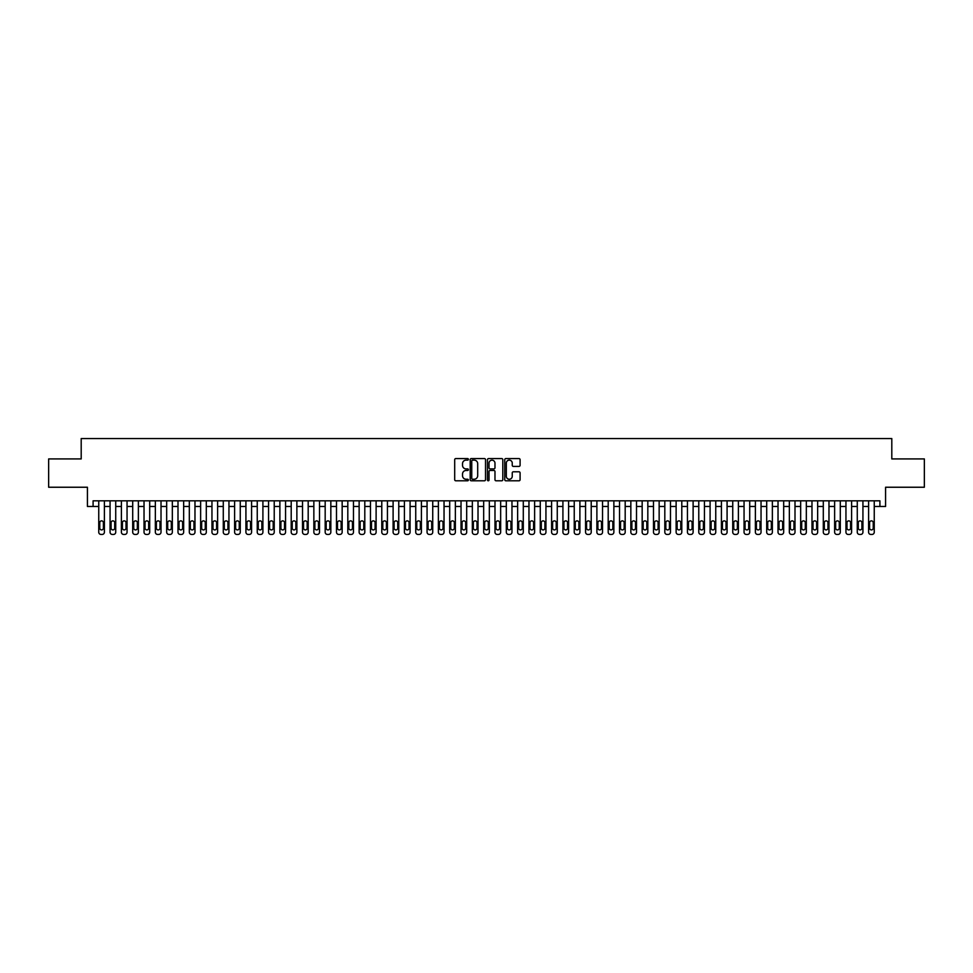 <?xml version="1.0" encoding="UTF-8"?>
<svg xmlns="http://www.w3.org/2000/svg" width="973" height="973" viewBox="0 0 973 973"><rect width="100%" height="100%" fill="white"/><g stroke="black" fill="none" stroke-linecap="round" stroke-linejoin="round"><path stroke-width="1.46" d="M468.39 459.353A0.778 0.778 0 0 0 467.612 458.575L455.802 458.575A1.107 1.107 0 0 0 454.695 459.682L454.695 479.689A1.107 1.107 0 0 0 455.802 480.796L467.612 480.796A0.778 0.778 0 0 0 468.39 480.017A0.778 0.778 0 0 0 467.612 479.239L466.079 479.239A3.551 3.551 0 0 1 462.528 475.688L462.528 474.021A3.551 3.551 0 0 1 466.079 470.47L467.612 470.47A0.778 0.778 0 0 0 468.39 469.691A0.778 0.778 0 0 0 467.612 468.913L466.079 468.913A3.551 3.551 0 0 1 462.528 465.349L462.528 463.683A3.551 3.551 0 0 1 466.079 460.132L467.612 460.132A0.778 0.778 0 0 0 468.39 459.353M518.974 466.408A1.107 1.107 0 0 0 520.093 465.301L520.093 459.682A1.107 1.107 0 0 0 518.974 458.575L505.863 458.575A1.107 1.107 0 0 0 504.756 459.682L504.756 479.689A1.107 1.107 0 0 0 505.863 480.796L518.974 480.796A1.107 1.107 0 0 0 520.093 479.689L520.093 472.914A1.107 1.107 0 0 0 518.974 471.796L513.367 471.796A1.107 1.107 0 0 0 512.248 472.914L512.248 476.271A2.968 2.968 0 0 1 509.28 479.239A2.968 2.968 0 0 1 506.313 476.271L506.313 463.099A2.968 2.968 0 0 1 509.28 460.132A2.968 2.968 0 0 1 512.248 463.099L512.248 465.301A1.107 1.107 0 0 0 513.367 466.408L518.974 466.408M93.092 506.483L93.092 500.827L879.908 500.827L879.908 506.483L885.576 506.483L885.576 487.242L924.35 487.242L924.35 458.928L891.803 458.928L891.803 438.555L81.197 438.555L81.197 458.928L48.65 458.928L48.65 487.242L87.424 487.242L87.424 506.483L98.747 506.483M485.527 459.682A1.107 1.107 0 0 0 484.42 458.575L471.309 458.575A1.107 1.107 0 0 0 470.19 459.682L470.19 479.689A1.107 1.107 0 0 0 471.309 480.796L484.42 480.796A1.107 1.107 0 0 0 485.527 479.689L485.527 459.682M488.58 458.575L501.691 458.575A1.107 1.107 0 0 1 502.81 459.682L502.81 479.689A1.107 1.107 0 0 1 501.691 480.796L496.084 480.796A1.107 1.107 0 0 1 494.977 479.689L494.977 471.577A1.107 1.107 0 0 0 493.858 470.47L490.137 470.47A1.107 1.107 0 0 0 489.03 471.577L489.03 480.017A0.778 0.778 0 0 1 488.251 480.796A0.778 0.778 0 0 1 487.473 480.017L487.473 459.682A1.107 1.107 0 0 1 488.58 458.575M104.403 500.827L104.403 532.182L104.403 506.483L110.071 506.483M115.726 500.827L115.726 532.182L115.726 506.483L121.394 506.483M127.049 500.827L127.049 532.182L127.049 506.483L132.705 506.483M138.373 500.827L138.373 532.182L138.373 506.483L144.028 506.483M149.696 500.827L149.696 532.182L149.696 506.483L155.352 506.483M161.019 500.827L161.019 532.182L161.019 506.483L166.675 506.483M172.33 500.827L172.33 532.182L172.33 506.483L177.998 506.483M183.654 500.827L183.654 532.182L183.654 506.483L189.321 506.483M194.977 500.827L194.977 532.182L194.977 506.483L200.633 506.483M206.3 500.827L206.3 532.182L206.3 506.483L211.956 506.483M217.624 500.827L217.624 532.182L217.624 506.483L223.279 506.483M228.947 500.827L228.947 532.182L228.947 506.483L234.602 506.483M240.258 500.827L240.258 532.182L240.258 506.483L245.926 506.483M251.581 500.827L251.581 532.182L251.581 506.483L257.249 506.483M262.905 500.827L262.905 532.182L262.905 506.483L268.56 506.483M274.228 500.827L274.228 532.182L274.228 506.483L279.883 506.483M285.551 500.827L285.551 532.182L285.551 506.483L291.207 506.483M296.874 500.827L296.874 532.182L296.874 506.483L302.53 506.483M308.186 500.827L308.186 532.182L308.186 506.483L313.853 506.483M319.509 500.827L319.509 532.182L319.509 506.483L325.177 506.483M330.832 500.827L330.832 532.182L330.832 506.483L336.488 506.483M342.155 500.827L342.155 532.182L342.155 506.483L347.811 506.483M353.479 500.827L353.479 532.182L353.479 506.483L359.134 506.483M364.802 500.827L364.802 532.182L364.802 506.483L370.458 506.483M376.113 500.827L376.113 532.182L376.113 506.483L381.781 506.483M387.436 500.827L387.436 532.182L387.436 506.483L393.104 506.483M398.76 500.827L398.76 532.182L398.76 506.483L404.415 506.483M410.083 500.827L410.083 532.182L410.083 506.483L415.739 506.483M421.406 500.827L421.406 532.182L421.406 506.483L427.062 506.483M432.73 500.827L432.73 532.182L432.73 506.483L438.385 506.483M444.041 500.827L444.041 532.182L444.041 506.483L449.708 506.483M455.364 500.827L455.364 532.182L455.364 506.483L461.032 506.483M466.687 500.827L466.687 532.182L466.687 506.483L472.343 506.483M478.011 500.827L478.011 532.182L478.011 506.483L483.666 506.483M489.334 500.827L489.334 532.182L489.334 506.483L494.989 506.483M500.657 500.827L500.657 532.182L500.657 506.483L506.313 506.483M511.968 500.827L511.968 532.182L511.968 506.483L517.636 506.483M523.292 500.827L523.292 532.182L523.292 506.483L528.959 506.483M534.615 500.827L534.615 532.182L534.615 506.483L540.27 506.483M545.938 500.827L545.938 532.182L545.938 506.483L551.594 506.483M557.261 500.827L557.261 532.182L557.261 506.483L562.917 506.483M568.585 500.827L568.585 532.182L568.585 506.483L574.24 506.483M579.896 500.827L579.896 532.182L579.896 506.483L585.564 506.483M591.219 500.827L591.219 532.182L591.219 506.483L596.887 506.483M602.542 500.827L602.542 532.182L602.542 506.483L608.198 506.483M613.866 500.827L613.866 532.182L613.866 506.483L619.521 506.483M625.189 500.827L625.189 532.182L625.189 506.483L630.845 506.483M636.512 500.827L636.512 532.182L636.512 506.483L642.168 506.483M647.823 500.827L647.823 532.182L647.823 506.483L653.491 506.483M659.147 500.827L659.147 532.182L659.147 506.483L664.814 506.483M670.47 500.827L670.47 532.182L670.47 506.483L676.126 506.483M681.793 500.827L681.793 532.182L681.793 506.483L687.449 506.483M693.117 500.827L693.117 532.182L693.117 506.483L698.772 506.483M704.44 500.827L704.44 532.182L704.44 506.483L710.095 506.483M715.751 500.827L715.751 532.182L715.751 506.483L721.419 506.483M727.074 500.827L727.074 532.182L727.074 506.483L732.742 506.483M738.398 500.827L738.398 532.182L738.398 506.483L744.053 506.483M749.721 500.827L749.721 532.182L749.721 506.483L755.376 506.483M761.044 500.827L761.044 532.182L761.044 506.483L766.7 506.483M772.367 500.827L772.367 532.182L772.367 506.483L778.023 506.483M783.679 500.827L783.679 532.182L783.679 506.483L789.346 506.483M795.002 500.827L795.002 532.182L795.002 506.483L800.67 506.483M806.325 500.827L806.325 532.182L806.325 506.483L811.981 506.483M817.648 500.827L817.648 532.182L817.648 506.483L823.304 506.483M828.972 500.827L828.972 532.182L828.972 506.483L834.627 506.483M840.295 500.827L840.295 532.182L840.295 506.483L845.951 506.483M851.606 500.827L851.606 532.182L851.606 506.483L857.274 506.483M862.929 500.827L862.929 532.182L862.929 506.483L868.597 506.483M874.253 500.827L874.253 532.182L874.253 506.483L879.908 506.483M472.525 460.132A0.778 0.778 0 0 0 471.747 460.91L471.747 478.473A0.778 0.778 0 0 0 472.525 479.239L474.143 479.239A3.551 3.551 0 0 0 477.694 475.688L477.694 463.683A3.551 3.551 0 0 0 474.143 460.132L472.525 460.132M494.977 463.16A2.968 2.968 0 0 0 491.997 460.193A2.968 2.968 0 0 0 489.03 463.16L489.03 467.794A1.107 1.107 0 0 0 490.137 468.913L493.858 468.913A1.107 1.107 0 0 0 494.977 467.794L494.977 463.16M99.769 528.108A1.812 1.812 90 0 0 101.581 529.92A1.812 1.812 90 0 0 103.393 528.108A1.812 1.812 -90 0 1 101.581 529.92A1.812 1.812 -90 0 1 99.769 528.108L99.769 522.671A1.812 1.812 -90 0 1 101.581 520.859A1.812 1.812 -90 0 1 103.393 522.671A1.812 1.812 90 0 0 101.581 520.859A1.812 1.812 90 0 0 99.769 522.671M98.747 500.827L98.747 532.182A2.262 2.262 90 0 0 101.01 534.445L102.141 534.445A2.262 2.262 90 0 0 104.403 532.182M103.393 522.671L103.393 528.108M101.01 534.445L102.141 534.445M111.092 528.108A1.812 1.812 90 0 0 112.892 529.92A1.812 1.812 90 0 0 114.705 528.108A1.812 1.812 -90 0 1 112.892 529.92A1.812 1.812 -90 0 1 111.092 528.108L111.092 522.671A1.812 1.812 -90 0 1 112.892 520.859A1.812 1.812 -90 0 1 114.705 522.671A1.812 1.812 90 0 0 112.892 520.859A1.812 1.812 90 0 0 111.092 522.671M110.071 500.827L110.071 532.182A2.262 2.262 90 0 0 112.333 534.445L113.464 534.445A2.262 2.262 90 0 0 115.726 532.182M122.403 528.108A1.812 1.812 90 0 0 124.216 529.92A1.812 1.812 90 0 0 126.028 528.108A1.812 1.812 -90 0 1 124.216 529.92A1.812 1.812 -90 0 1 122.403 528.108L122.403 522.671A1.812 1.812 -90 0 1 124.216 520.859A1.812 1.812 -90 0 1 126.028 522.671A1.812 1.812 90 0 0 124.216 520.859A1.812 1.812 90 0 0 122.403 522.671M121.394 500.827L121.394 532.182A2.262 2.262 90 0 0 123.656 534.445L124.787 534.445A2.262 2.262 90 0 0 127.049 532.182M133.727 528.108A1.812 1.812 90 0 0 135.539 529.92A1.812 1.812 90 0 0 137.351 528.108A1.812 1.812 -90 0 1 135.539 529.92A1.812 1.812 -90 0 1 133.727 528.108L133.727 522.671A1.812 1.812 -90 0 1 135.539 520.859A1.812 1.812 -90 0 1 137.351 522.671A1.812 1.812 90 0 0 135.539 520.859A1.812 1.812 90 0 0 133.727 522.671M132.705 500.827L132.705 532.182A2.262 2.262 90 0 0 134.979 534.445L136.111 534.445A2.262 2.262 90 0 0 138.373 532.182M145.05 528.108A1.812 1.812 90 0 0 146.862 529.92A1.812 1.812 90 0 0 148.674 528.108A1.812 1.812 -90 0 1 146.862 529.92A1.812 1.812 -90 0 1 145.05 528.108L145.05 522.671A1.812 1.812 -90 0 1 146.862 520.859A1.812 1.812 -90 0 1 148.674 522.671A1.812 1.812 90 0 0 146.862 520.859A1.812 1.812 90 0 0 145.05 522.671M144.028 500.827L144.028 532.182A2.262 2.262 90 0 0 146.291 534.445L147.434 534.445A2.262 2.262 90 0 0 149.696 532.182M114.705 522.671L114.705 528.108M112.333 534.445L113.464 534.445M126.028 522.671L126.028 528.108M123.656 534.445L124.787 534.445M137.351 522.671L137.351 528.108M134.979 534.445L136.111 534.445M148.674 522.671L148.674 528.108M146.291 534.445L147.434 534.445M156.373 528.108A1.812 1.812 90 0 0 158.185 529.92A1.812 1.812 90 0 0 159.998 528.108A1.812 1.812 -90 0 1 158.185 529.92A1.812 1.812 -90 0 1 156.373 528.108L156.373 522.671A1.812 1.812 -90 0 1 158.185 520.859A1.812 1.812 -90 0 1 159.998 522.671A1.812 1.812 90 0 0 158.185 520.859A1.812 1.812 90 0 0 156.373 522.671M155.352 500.827L155.352 532.182A2.262 2.262 90 0 0 157.614 534.445L158.745 534.445A2.262 2.262 90 0 0 161.019 532.182M159.998 522.671L159.998 528.108M157.614 534.445L158.745 534.445M167.697 528.108A1.812 1.812 90 0 0 169.509 529.92A1.812 1.812 90 0 0 171.321 528.108A1.812 1.812 -90 0 1 169.509 529.92A1.812 1.812 -90 0 1 167.697 528.108L167.697 522.671A1.812 1.812 -90 0 1 169.509 520.859A1.812 1.812 -90 0 1 171.321 522.671A1.812 1.812 90 0 0 169.509 520.859A1.812 1.812 90 0 0 167.697 522.671M166.675 500.827L166.675 532.182A2.262 2.262 90 0 0 168.937 534.445L170.068 534.445A2.262 2.262 90 0 0 172.33 532.182M179.02 528.108A1.812 1.812 90 0 0 180.82 529.92A1.812 1.812 90 0 0 182.632 528.108A1.812 1.812 -90 0 1 180.82 529.92A1.812 1.812 -90 0 1 179.02 528.108L179.02 522.671A1.812 1.812 -90 0 1 180.82 520.859A1.812 1.812 -90 0 1 182.632 522.671A1.812 1.812 90 0 0 180.82 520.859A1.812 1.812 90 0 0 179.02 522.671M177.998 500.827L177.998 532.182A2.262 2.262 90 0 0 180.26 534.445L181.392 534.445A2.262 2.262 90 0 0 183.654 532.182M190.331 528.108A1.812 1.812 90 0 0 192.143 529.92A1.812 1.812 90 0 0 193.955 528.108A1.812 1.812 -90 0 1 192.143 529.92A1.812 1.812 -90 0 1 190.331 528.108L190.331 522.671A1.812 1.812 -90 0 1 192.143 520.859A1.812 1.812 -90 0 1 193.955 522.671A1.812 1.812 90 0 0 192.143 520.859A1.812 1.812 90 0 0 190.331 522.671M189.321 500.827L189.321 532.182A2.262 2.262 90 0 0 191.584 534.445L192.715 534.445A2.262 2.262 90 0 0 194.977 532.182M201.654 528.108A1.812 1.812 90 0 0 203.466 529.92A1.812 1.812 90 0 0 205.279 528.108A1.812 1.812 -90 0 1 203.466 529.92A1.812 1.812 -90 0 1 201.654 528.108L201.654 522.671A1.812 1.812 -90 0 1 203.466 520.859A1.812 1.812 -90 0 1 205.279 522.671A1.812 1.812 90 0 0 203.466 520.859A1.812 1.812 90 0 0 201.654 522.671M200.633 500.827L200.633 532.182A2.262 2.262 90 0 0 202.907 534.445L204.038 534.445A2.262 2.262 90 0 0 206.3 532.182M212.978 528.108A1.812 1.812 90 0 0 214.79 529.92A1.812 1.812 90 0 0 216.602 528.108A1.812 1.812 -90 0 1 214.79 529.92A1.812 1.812 -90 0 1 212.978 528.108L212.978 522.671A1.812 1.812 -90 0 1 214.79 520.859A1.812 1.812 -90 0 1 216.602 522.671A1.812 1.812 90 0 0 214.79 520.859A1.812 1.812 90 0 0 212.978 522.671M211.956 500.827L211.956 532.182A2.262 2.262 90 0 0 214.218 534.445L215.361 534.445A2.262 2.262 90 0 0 217.624 532.182M171.321 522.671L171.321 528.108M168.937 534.445L170.068 534.445M182.632 522.671L182.632 528.108M180.26 534.445L181.392 534.445M193.955 522.671L193.955 528.108M191.584 534.445L192.715 534.445M205.279 522.671L205.279 528.108M202.907 534.445L204.038 534.445M216.602 522.671L216.602 528.108M214.218 534.445L215.361 534.445M224.301 528.108A1.812 1.812 90 0 0 226.113 529.92A1.812 1.812 90 0 0 227.925 528.108A1.812 1.812 -90 0 1 226.113 529.92A1.812 1.812 -90 0 1 224.301 528.108L224.301 522.671A1.812 1.812 -90 0 1 226.113 520.859A1.812 1.812 -90 0 1 227.925 522.671A1.812 1.812 90 0 0 226.113 520.859A1.812 1.812 90 0 0 224.301 522.671M223.279 500.827L223.279 532.182A2.262 2.262 90 0 0 225.541 534.445L226.673 534.445A2.262 2.262 90 0 0 228.947 532.182M227.925 522.671L227.925 528.108M225.541 534.445L226.673 534.445M235.624 528.108A1.812 1.812 90 0 0 237.436 529.92A1.812 1.812 90 0 0 239.249 528.108A1.812 1.812 -90 0 1 237.436 529.92A1.812 1.812 -90 0 1 235.624 528.108L235.624 522.671A1.812 1.812 -90 0 1 237.436 520.859A1.812 1.812 -90 0 1 239.249 522.671A1.812 1.812 90 0 0 237.436 520.859A1.812 1.812 90 0 0 235.624 522.671M234.602 500.827L234.602 532.182A2.262 2.262 90 0 0 236.865 534.445L237.996 534.445A2.262 2.262 90 0 0 240.258 532.182M239.249 522.671L239.249 528.108M236.865 534.445L237.996 534.445M246.947 528.108A1.812 1.812 90 0 0 248.747 529.92A1.812 1.812 90 0 0 250.56 528.108A1.812 1.812 -90 0 1 248.747 529.92A1.812 1.812 -90 0 1 246.947 528.108L246.947 522.671A1.812 1.812 -90 0 1 248.747 520.859A1.812 1.812 -90 0 1 250.56 522.671A1.812 1.812 90 0 0 248.747 520.859A1.812 1.812 90 0 0 246.947 522.671M245.926 500.827L245.926 532.182A2.262 2.262 90 0 0 248.188 534.445L249.319 534.445A2.262 2.262 90 0 0 251.581 532.182M250.56 522.671L250.56 528.108M248.188 534.445L249.319 534.445M258.259 528.108A1.812 1.812 90 0 0 260.071 529.92A1.812 1.812 90 0 0 261.883 528.108A1.812 1.812 -90 0 1 260.071 529.92A1.812 1.812 -90 0 1 258.259 528.108L258.259 522.671A1.812 1.812 -90 0 1 260.071 520.859A1.812 1.812 -90 0 1 261.883 522.671A1.812 1.812 90 0 0 260.071 520.859A1.812 1.812 90 0 0 258.259 522.671M257.249 500.827L257.249 532.182A2.262 2.262 90 0 0 259.511 534.445L260.642 534.445A2.262 2.262 90 0 0 262.905 532.182M261.883 522.671L261.883 528.108M259.511 534.445L260.642 534.445M269.582 528.108A1.812 1.812 90 0 0 271.394 529.92A1.812 1.812 90 0 0 273.206 528.108A1.812 1.812 -90 0 1 271.394 529.92A1.812 1.812 -90 0 1 269.582 528.108L269.582 522.671A1.812 1.812 -90 0 1 271.394 520.859A1.812 1.812 -90 0 1 273.206 522.671A1.812 1.812 90 0 0 271.394 520.859A1.812 1.812 90 0 0 269.582 522.671M268.56 500.827L268.56 532.182A2.262 2.262 90 0 0 270.835 534.445L271.966 534.445A2.262 2.262 90 0 0 274.228 532.182M273.206 522.671L273.206 528.108M270.835 534.445L271.966 534.445M280.905 528.108A1.812 1.812 90 0 0 282.717 529.92A1.812 1.812 90 0 0 284.53 528.108A1.812 1.812 -90 0 1 282.717 529.92A1.812 1.812 -90 0 1 280.905 528.108L280.905 522.671A1.812 1.812 -90 0 1 282.717 520.859A1.812 1.812 -90 0 1 284.53 522.671A1.812 1.812 90 0 0 282.717 520.859A1.812 1.812 90 0 0 280.905 522.671M279.883 500.827L279.883 532.182A2.262 2.262 90 0 0 282.146 534.445L283.289 534.445A2.262 2.262 90 0 0 285.551 532.182M284.53 522.671L284.53 528.108M282.146 534.445L283.289 534.445M292.228 528.108A1.812 1.812 90 0 0 294.041 529.92A1.812 1.812 90 0 0 295.853 528.108A1.812 1.812 -90 0 1 294.041 529.92A1.812 1.812 -90 0 1 292.228 528.108L292.228 522.671A1.812 1.812 -90 0 1 294.041 520.859A1.812 1.812 -90 0 1 295.853 522.671A1.812 1.812 90 0 0 294.041 520.859A1.812 1.812 90 0 0 292.228 522.671M291.207 500.827L291.207 532.182A2.262 2.262 90 0 0 293.469 534.445L294.6 534.445A2.262 2.262 90 0 0 296.874 532.182M303.552 528.108A1.812 1.812 90 0 0 305.364 529.92A1.812 1.812 90 0 0 307.176 528.108A1.812 1.812 -90 0 1 305.364 529.92A1.812 1.812 -90 0 1 303.552 528.108L303.552 522.671A1.812 1.812 -90 0 1 305.364 520.859A1.812 1.812 -90 0 1 307.176 522.671A1.812 1.812 90 0 0 305.364 520.859A1.812 1.812 90 0 0 303.552 522.671M302.53 500.827L302.53 532.182A2.262 2.262 90 0 0 304.792 534.445L305.923 534.445A2.262 2.262 90 0 0 308.186 532.182M314.875 528.108A1.812 1.812 90 0 0 316.675 529.92A1.812 1.812 90 0 0 318.487 528.108A1.812 1.812 -90 0 1 316.675 529.92A1.812 1.812 -90 0 1 314.875 528.108L314.875 522.671A1.812 1.812 -90 0 1 316.675 520.859A1.812 1.812 -90 0 1 318.487 522.671A1.812 1.812 90 0 0 316.675 520.859A1.812 1.812 90 0 0 314.875 522.671M313.853 500.827L313.853 532.182A2.262 2.262 90 0 0 316.116 534.445L317.247 534.445A2.262 2.262 90 0 0 319.509 532.182M326.186 528.108A1.812 1.812 90 0 0 327.998 529.92A1.812 1.812 90 0 0 329.811 528.108A1.812 1.812 -90 0 1 327.998 529.92A1.812 1.812 -90 0 1 326.186 528.108L326.186 522.671A1.812 1.812 -90 0 1 327.998 520.859A1.812 1.812 -90 0 1 329.811 522.671A1.812 1.812 90 0 0 327.998 520.859A1.812 1.812 90 0 0 326.186 522.671M325.177 500.827L325.177 532.182A2.262 2.262 90 0 0 327.439 534.445L328.57 534.445A2.262 2.262 90 0 0 330.832 532.182M337.509 528.108A1.812 1.812 90 0 0 339.322 529.92A1.812 1.812 90 0 0 341.134 528.108A1.812 1.812 -90 0 1 339.322 529.92A1.812 1.812 -90 0 1 337.509 528.108L337.509 522.671A1.812 1.812 -90 0 1 339.322 520.859A1.812 1.812 -90 0 1 341.134 522.671A1.812 1.812 90 0 0 339.322 520.859A1.812 1.812 90 0 0 337.509 522.671M336.488 500.827L336.488 532.182A2.262 2.262 90 0 0 338.762 534.445L339.893 534.445A2.262 2.262 90 0 0 342.155 532.182M348.833 528.108A1.812 1.812 90 0 0 350.645 529.92A1.812 1.812 90 0 0 352.457 528.108A1.812 1.812 -90 0 1 350.645 529.92A1.812 1.812 -90 0 1 348.833 528.108L348.833 522.671A1.812 1.812 -90 0 1 350.645 520.859A1.812 1.812 -90 0 1 352.457 522.671A1.812 1.812 90 0 0 350.645 520.859A1.812 1.812 90 0 0 348.833 522.671M347.811 500.827L347.811 532.182A2.262 2.262 90 0 0 350.073 534.445L351.217 534.445A2.262 2.262 90 0 0 353.479 532.182M360.156 528.108A1.812 1.812 90 0 0 361.968 529.92A1.812 1.812 90 0 0 363.78 528.108A1.812 1.812 -90 0 1 361.968 529.92A1.812 1.812 -90 0 1 360.156 528.108L360.156 522.671A1.812 1.812 -90 0 1 361.968 520.859A1.812 1.812 -90 0 1 363.78 522.671A1.812 1.812 90 0 0 361.968 520.859A1.812 1.812 90 0 0 360.156 522.671M359.134 500.827L359.134 532.182A2.262 2.262 90 0 0 361.397 534.445L362.528 534.445A2.262 2.262 90 0 0 364.802 532.182M371.479 528.108A1.812 1.812 90 0 0 373.291 529.92A1.812 1.812 90 0 0 375.104 528.108A1.812 1.812 -90 0 1 373.291 529.92A1.812 1.812 -90 0 1 371.479 528.108L371.479 522.671A1.812 1.812 -90 0 1 373.291 520.859A1.812 1.812 -90 0 1 375.104 522.671A1.812 1.812 90 0 0 373.291 520.859A1.812 1.812 90 0 0 371.479 522.671M370.458 500.827L370.458 532.182A2.262 2.262 90 0 0 372.72 534.445L373.851 534.445A2.262 2.262 90 0 0 376.113 532.182M382.803 528.108A1.812 1.812 90 0 0 384.603 529.92A1.812 1.812 90 0 0 386.415 528.108A1.812 1.812 -90 0 1 384.603 529.92A1.812 1.812 -90 0 1 382.803 528.108L382.803 522.671A1.812 1.812 -90 0 1 384.603 520.859A1.812 1.812 -90 0 1 386.415 522.671A1.812 1.812 90 0 0 384.603 520.859A1.812 1.812 90 0 0 382.803 522.671M381.781 500.827L381.781 532.182A2.262 2.262 90 0 0 384.043 534.445L385.174 534.445A2.262 2.262 90 0 0 387.436 532.182M394.114 528.108A1.812 1.812 90 0 0 395.926 529.92A1.812 1.812 90 0 0 397.738 528.108A1.812 1.812 -90 0 1 395.926 529.92A1.812 1.812 -90 0 1 394.114 528.108L394.114 522.671A1.812 1.812 -90 0 1 395.926 520.859A1.812 1.812 -90 0 1 397.738 522.671A1.812 1.812 90 0 0 395.926 520.859A1.812 1.812 90 0 0 394.114 522.671M393.104 500.827L393.104 532.182A2.262 2.262 90 0 0 395.366 534.445L396.498 534.445A2.262 2.262 90 0 0 398.76 532.182M405.437 528.108A1.812 1.812 90 0 0 407.249 529.92A1.812 1.812 90 0 0 409.061 528.108A1.812 1.812 -90 0 1 407.249 529.92A1.812 1.812 -90 0 1 405.437 528.108L405.437 522.671A1.812 1.812 -90 0 1 407.249 520.859A1.812 1.812 -90 0 1 409.061 522.671A1.812 1.812 90 0 0 407.249 520.859A1.812 1.812 90 0 0 405.437 522.671M404.415 500.827L404.415 532.182A2.262 2.262 90 0 0 406.69 534.445L407.821 534.445A2.262 2.262 90 0 0 410.083 532.182M416.76 528.108A1.812 1.812 90 0 0 418.572 529.92A1.812 1.812 90 0 0 420.385 528.108A1.812 1.812 -90 0 1 418.572 529.92A1.812 1.812 -90 0 1 416.76 528.108L416.76 522.671A1.812 1.812 -90 0 1 418.572 520.859A1.812 1.812 -90 0 1 420.385 522.671A1.812 1.812 90 0 0 418.572 520.859A1.812 1.812 90 0 0 416.76 522.671M415.739 500.827L415.739 532.182A2.262 2.262 90 0 0 418.001 534.445L419.144 534.445A2.262 2.262 90 0 0 421.406 532.182M428.084 528.108A1.812 1.812 90 0 0 429.896 529.92A1.812 1.812 90 0 0 431.708 528.108A1.812 1.812 -90 0 1 429.896 529.92A1.812 1.812 -90 0 1 428.084 528.108L428.084 522.671A1.812 1.812 -90 0 1 429.896 520.859A1.812 1.812 -90 0 1 431.708 522.671A1.812 1.812 90 0 0 429.896 520.859A1.812 1.812 90 0 0 428.084 522.671M427.062 500.827L427.062 532.182A2.262 2.262 90 0 0 429.324 534.445L430.455 534.445A2.262 2.262 90 0 0 432.73 532.182M439.407 528.108A1.812 1.812 90 0 0 441.219 529.92A1.812 1.812 90 0 0 443.031 528.108A1.812 1.812 -90 0 1 441.219 529.92A1.812 1.812 -90 0 1 439.407 528.108L439.407 522.671A1.812 1.812 -90 0 1 441.219 520.859A1.812 1.812 -90 0 1 443.031 522.671A1.812 1.812 90 0 0 441.219 520.859A1.812 1.812 90 0 0 439.407 522.671M438.385 500.827L438.385 532.182A2.262 2.262 90 0 0 440.647 534.445L441.778 534.445A2.262 2.262 90 0 0 444.041 532.182M450.73 528.108A1.812 1.812 90 0 0 452.53 529.92A1.812 1.812 90 0 0 454.342 528.108A1.812 1.812 -90 0 1 452.53 529.92A1.812 1.812 -90 0 1 450.73 528.108L450.73 522.671A1.812 1.812 -90 0 1 452.53 520.859A1.812 1.812 -90 0 1 454.342 522.671A1.812 1.812 90 0 0 452.53 520.859A1.812 1.812 90 0 0 450.73 522.671M449.708 500.827L449.708 532.182A2.262 2.262 90 0 0 451.971 534.445L453.102 534.445A2.262 2.262 90 0 0 455.364 532.182M462.041 528.108A1.812 1.812 90 0 0 463.853 529.92A1.812 1.812 90 0 0 465.666 528.108A1.812 1.812 -90 0 1 463.853 529.92A1.812 1.812 -90 0 1 462.041 528.108L462.041 522.671A1.812 1.812 -90 0 1 463.853 520.859A1.812 1.812 -90 0 1 465.666 522.671A1.812 1.812 90 0 0 463.853 520.859A1.812 1.812 90 0 0 462.041 522.671M461.032 500.827L461.032 532.182A2.262 2.262 90 0 0 463.294 534.445L464.425 534.445A2.262 2.262 90 0 0 466.687 532.182M473.365 528.108A1.812 1.812 90 0 0 475.177 529.92A1.812 1.812 90 0 0 476.989 528.108A1.812 1.812 -90 0 1 475.177 529.92A1.812 1.812 -90 0 1 473.365 528.108L473.365 522.671A1.812 1.812 -90 0 1 475.177 520.859A1.812 1.812 -90 0 1 476.989 522.671A1.812 1.812 90 0 0 475.177 520.859A1.812 1.812 90 0 0 473.365 522.671M472.343 500.827L472.343 532.182A2.262 2.262 90 0 0 474.617 534.445L475.748 534.445A2.262 2.262 90 0 0 478.011 532.182M484.688 528.108A1.812 1.812 90 0 0 486.5 529.92A1.812 1.812 90 0 0 488.312 528.108A1.812 1.812 -90 0 1 486.5 529.92A1.812 1.812 -90 0 1 484.688 528.108L484.688 522.671A1.812 1.812 -90 0 1 486.5 520.859A1.812 1.812 -90 0 1 488.312 522.671A1.812 1.812 90 0 0 486.5 520.859A1.812 1.812 90 0 0 484.688 522.671M483.666 500.827L483.666 532.182A2.262 2.262 90 0 0 485.928 534.445L487.072 534.445A2.262 2.262 90 0 0 489.334 532.182M295.853 522.671L295.853 528.108M293.469 534.445L294.6 534.445M307.176 522.671L307.176 528.108M304.792 534.445L305.923 534.445M318.487 522.671L318.487 528.108M316.116 534.445L317.247 534.445M329.811 522.671L329.811 528.108M327.439 534.445L328.57 534.445M341.134 522.671L341.134 528.108M338.762 534.445L339.893 534.445M352.457 522.671L352.457 528.108M350.073 534.445L351.217 534.445M363.78 522.671L363.78 528.108M361.397 534.445L362.528 534.445M375.104 522.671L375.104 528.108M372.72 534.445L373.851 534.445M386.415 522.671L386.415 528.108M384.043 534.445L385.174 534.445M397.738 522.671L397.738 528.108M395.366 534.445L396.498 534.445M409.061 522.671L409.061 528.108M406.69 534.445L407.821 534.445M420.385 522.671L420.385 528.108M418.001 534.445L419.144 534.445M431.708 522.671L431.708 528.108M429.324 534.445L430.455 534.445M443.031 522.671L443.031 528.108M440.647 534.445L441.778 534.445M454.342 522.671L454.342 528.108M451.971 534.445L453.102 534.445M465.666 522.671L465.666 528.108M463.294 534.445L464.425 534.445M476.989 522.671L476.989 528.108M474.617 534.445L475.748 534.445M488.312 522.671L488.312 528.108M485.928 534.445L487.072 534.445M496.011 528.108A1.812 1.812 90 0 0 497.823 529.92A1.812 1.812 90 0 0 499.636 528.108A1.812 1.812 -90 0 1 497.823 529.92A1.812 1.812 -90 0 1 496.011 528.108L496.011 522.671A1.812 1.812 -90 0 1 497.823 520.859A1.812 1.812 -90 0 1 499.636 522.671A1.812 1.812 90 0 0 497.823 520.859A1.812 1.812 90 0 0 496.011 522.671M494.989 500.827L494.989 532.182A2.262 2.262 90 0 0 497.252 534.445L498.383 534.445A2.262 2.262 90 0 0 500.657 532.182M507.334 528.108A1.812 1.812 90 0 0 509.147 529.92A1.812 1.812 90 0 0 510.959 528.108A1.812 1.812 -90 0 1 509.147 529.92A1.812 1.812 -90 0 1 507.334 528.108L507.334 522.671A1.812 1.812 -90 0 1 509.147 520.859A1.812 1.812 -90 0 1 510.959 522.671A1.812 1.812 90 0 0 509.147 520.859A1.812 1.812 90 0 0 507.334 522.671M506.313 500.827L506.313 532.182A2.262 2.262 90 0 0 508.575 534.445L509.706 534.445A2.262 2.262 90 0 0 511.968 532.182M518.658 528.108A1.812 1.812 90 0 0 520.47 529.92A1.812 1.812 90 0 0 522.27 528.108A1.812 1.812 -90 0 1 520.47 529.92A1.812 1.812 -90 0 1 518.658 528.108L518.658 522.671A1.812 1.812 -90 0 1 520.47 520.859A1.812 1.812 -90 0 1 522.27 522.671A1.812 1.812 90 0 0 520.47 520.859A1.812 1.812 90 0 0 518.658 522.671M517.636 500.827L517.636 532.182A2.262 2.262 90 0 0 519.898 534.445L521.029 534.445A2.262 2.262 90 0 0 523.292 532.182M529.969 528.108A1.812 1.812 90 0 0 531.781 529.92A1.812 1.812 90 0 0 533.593 528.108A1.812 1.812 -90 0 1 531.781 529.92A1.812 1.812 -90 0 1 529.969 528.108L529.969 522.671A1.812 1.812 -90 0 1 531.781 520.859A1.812 1.812 -90 0 1 533.593 522.671A1.812 1.812 90 0 0 531.781 520.859A1.812 1.812 90 0 0 529.969 522.671M528.959 500.827L528.959 532.182A2.262 2.262 90 0 0 531.222 534.445L532.353 534.445A2.262 2.262 90 0 0 534.615 532.182M541.292 528.108A1.812 1.812 90 0 0 543.104 529.92A1.812 1.812 90 0 0 544.916 528.108A1.812 1.812 -90 0 1 543.104 529.92A1.812 1.812 -90 0 1 541.292 528.108L541.292 522.671A1.812 1.812 -90 0 1 543.104 520.859A1.812 1.812 -90 0 1 544.916 522.671A1.812 1.812 90 0 0 543.104 520.859A1.812 1.812 90 0 0 541.292 522.671M540.27 500.827L540.27 532.182A2.262 2.262 90 0 0 542.545 534.445L543.676 534.445A2.262 2.262 90 0 0 545.938 532.182M552.615 528.108A1.812 1.812 90 0 0 554.428 529.92A1.812 1.812 90 0 0 556.24 528.108A1.812 1.812 -90 0 1 554.428 529.92A1.812 1.812 -90 0 1 552.615 528.108L552.615 522.671A1.812 1.812 -90 0 1 554.428 520.859A1.812 1.812 -90 0 1 556.24 522.671A1.812 1.812 90 0 0 554.428 520.859A1.812 1.812 90 0 0 552.615 522.671M551.594 500.827L551.594 532.182A2.262 2.262 90 0 0 553.856 534.445L554.999 534.445A2.262 2.262 90 0 0 557.261 532.182M563.939 528.108A1.812 1.812 90 0 0 565.751 529.92A1.812 1.812 90 0 0 567.563 528.108A1.812 1.812 -90 0 1 565.751 529.92A1.812 1.812 -90 0 1 563.939 528.108L563.939 522.671A1.812 1.812 -90 0 1 565.751 520.859A1.812 1.812 -90 0 1 567.563 522.671A1.812 1.812 90 0 0 565.751 520.859A1.812 1.812 90 0 0 563.939 522.671M562.917 500.827L562.917 532.182A2.262 2.262 90 0 0 565.179 534.445L566.31 534.445A2.262 2.262 90 0 0 568.585 532.182M575.262 528.108A1.812 1.812 90 0 0 577.074 529.92A1.812 1.812 90 0 0 578.886 528.108A1.812 1.812 -90 0 1 577.074 529.92A1.812 1.812 -90 0 1 575.262 528.108L575.262 522.671A1.812 1.812 -90 0 1 577.074 520.859A1.812 1.812 -90 0 1 578.886 522.671A1.812 1.812 90 0 0 577.074 520.859A1.812 1.812 90 0 0 575.262 522.671M574.24 500.827L574.24 532.182A2.262 2.262 90 0 0 576.503 534.445L577.634 534.445A2.262 2.262 90 0 0 579.896 532.182M586.585 528.108A1.812 1.812 90 0 0 588.397 529.92A1.812 1.812 90 0 0 590.197 528.108A1.812 1.812 -90 0 1 588.397 529.92A1.812 1.812 -90 0 1 586.585 528.108L586.585 522.671A1.812 1.812 -90 0 1 588.397 520.859A1.812 1.812 -90 0 1 590.197 522.671A1.812 1.812 90 0 0 588.397 520.859A1.812 1.812 90 0 0 586.585 522.671M585.564 500.827L585.564 532.182A2.262 2.262 90 0 0 587.826 534.445L588.957 534.445A2.262 2.262 90 0 0 591.219 532.182M597.896 528.108A1.812 1.812 90 0 0 599.709 529.92A1.812 1.812 90 0 0 601.521 528.108A1.812 1.812 -90 0 1 599.709 529.92A1.812 1.812 -90 0 1 597.896 528.108L597.896 522.671A1.812 1.812 -90 0 1 599.709 520.859A1.812 1.812 -90 0 1 601.521 522.671A1.812 1.812 90 0 0 599.709 520.859A1.812 1.812 90 0 0 597.896 522.671M596.887 500.827L596.887 532.182A2.262 2.262 90 0 0 599.149 534.445L600.28 534.445A2.262 2.262 90 0 0 602.542 532.182M499.636 522.671L499.636 528.108M497.252 534.445L498.383 534.445M510.959 522.671L510.959 528.108M508.575 534.445L509.706 534.445M522.27 522.671L522.27 528.108M519.898 534.445L521.029 534.445M533.593 522.671L533.593 528.108M531.222 534.445L532.353 534.445M544.916 522.671L544.916 528.108M542.545 534.445L543.676 534.445M556.24 522.671L556.24 528.108M553.856 534.445L554.999 534.445M567.563 522.671L567.563 528.108M565.179 534.445L566.31 534.445M578.886 522.671L578.886 528.108M576.503 534.445L577.634 534.445M590.197 522.671L590.197 528.108M587.826 534.445L588.957 534.445M601.521 522.671L601.521 528.108M599.149 534.445L600.28 534.445M609.22 528.108A1.812 1.812 90 0 0 611.032 529.92A1.812 1.812 90 0 0 612.844 528.108A1.812 1.812 -90 0 1 611.032 529.92A1.812 1.812 -90 0 1 609.22 528.108L609.22 522.671A1.812 1.812 -90 0 1 611.032 520.859A1.812 1.812 -90 0 1 612.844 522.671A1.812 1.812 90 0 0 611.032 520.859A1.812 1.812 90 0 0 609.22 522.671M608.198 500.827L608.198 532.182A2.262 2.262 90 0 0 610.472 534.445L611.603 534.445A2.262 2.262 90 0 0 613.866 532.182M612.844 522.671L612.844 528.108M610.472 534.445L611.603 534.445M620.543 528.108A1.812 1.812 90 0 0 622.355 529.92A1.812 1.812 90 0 0 624.167 528.108A1.812 1.812 -90 0 1 622.355 529.92A1.812 1.812 -90 0 1 620.543 528.108L620.543 522.671A1.812 1.812 -90 0 1 622.355 520.859A1.812 1.812 -90 0 1 624.167 522.671A1.812 1.812 90 0 0 622.355 520.859A1.812 1.812 90 0 0 620.543 522.671M619.521 500.827L619.521 532.182A2.262 2.262 90 0 0 621.783 534.445L622.927 534.445A2.262 2.262 90 0 0 625.189 532.182M631.866 528.108A1.812 1.812 90 0 0 633.678 529.92A1.812 1.812 90 0 0 635.491 528.108A1.812 1.812 -90 0 1 633.678 529.92A1.812 1.812 -90 0 1 631.866 528.108L631.866 522.671A1.812 1.812 -90 0 1 633.678 520.859A1.812 1.812 -90 0 1 635.491 522.671A1.812 1.812 90 0 0 633.678 520.859A1.812 1.812 90 0 0 631.866 522.671M630.845 500.827L630.845 532.182A2.262 2.262 90 0 0 633.107 534.445L634.238 534.445A2.262 2.262 90 0 0 636.512 532.182M643.189 528.108A1.812 1.812 90 0 0 645.002 529.92A1.812 1.812 90 0 0 646.814 528.108A1.812 1.812 -90 0 1 645.002 529.92A1.812 1.812 -90 0 1 643.189 528.108L643.189 522.671A1.812 1.812 -90 0 1 645.002 520.859A1.812 1.812 -90 0 1 646.814 522.671A1.812 1.812 90 0 0 645.002 520.859A1.812 1.812 90 0 0 643.189 522.671M642.168 500.827L642.168 532.182A2.262 2.262 90 0 0 644.43 534.445L645.561 534.445A2.262 2.262 90 0 0 647.823 532.182M654.513 528.108A1.812 1.812 90 0 0 656.325 529.92A1.812 1.812 90 0 0 658.125 528.108A1.812 1.812 -90 0 1 656.325 529.92A1.812 1.812 -90 0 1 654.513 528.108L654.513 522.671A1.812 1.812 -90 0 1 656.325 520.859A1.812 1.812 -90 0 1 658.125 522.671A1.812 1.812 90 0 0 656.325 520.859A1.812 1.812 90 0 0 654.513 522.671M653.491 500.827L653.491 532.182A2.262 2.262 90 0 0 655.753 534.445L656.884 534.445A2.262 2.262 90 0 0 659.147 532.182M665.824 528.108A1.812 1.812 90 0 0 667.636 529.92A1.812 1.812 90 0 0 669.448 528.108A1.812 1.812 -90 0 1 667.636 529.92A1.812 1.812 -90 0 1 665.824 528.108L665.824 522.671A1.812 1.812 -90 0 1 667.636 520.859A1.812 1.812 -90 0 1 669.448 522.671A1.812 1.812 90 0 0 667.636 520.859A1.812 1.812 90 0 0 665.824 522.671M664.814 500.827L664.814 532.182A2.262 2.262 90 0 0 667.077 534.445L668.208 534.445A2.262 2.262 90 0 0 670.47 532.182M677.147 528.108A1.812 1.812 90 0 0 678.959 529.92A1.812 1.812 90 0 0 680.772 528.108A1.812 1.812 -90 0 1 678.959 529.92A1.812 1.812 -90 0 1 677.147 528.108L677.147 522.671A1.812 1.812 -90 0 1 678.959 520.859A1.812 1.812 -90 0 1 680.772 522.671A1.812 1.812 90 0 0 678.959 520.859A1.812 1.812 90 0 0 677.147 522.671M676.126 500.827L676.126 532.182A2.262 2.262 90 0 0 678.4 534.445L679.531 534.445A2.262 2.262 90 0 0 681.793 532.182M688.47 528.108A1.812 1.812 90 0 0 690.283 529.92A1.812 1.812 90 0 0 692.095 528.108A1.812 1.812 -90 0 1 690.283 529.92A1.812 1.812 -90 0 1 688.47 528.108L688.47 522.671A1.812 1.812 -90 0 1 690.283 520.859A1.812 1.812 -90 0 1 692.095 522.671A1.812 1.812 90 0 0 690.283 520.859A1.812 1.812 90 0 0 688.47 522.671M687.449 500.827L687.449 532.182A2.262 2.262 90 0 0 689.711 534.445L690.854 534.445A2.262 2.262 90 0 0 693.117 532.182M699.794 528.108A1.812 1.812 90 0 0 701.606 529.92A1.812 1.812 90 0 0 703.418 528.108A1.812 1.812 -90 0 1 701.606 529.92A1.812 1.812 -90 0 1 699.794 528.108L699.794 522.671A1.812 1.812 -90 0 1 701.606 520.859A1.812 1.812 -90 0 1 703.418 522.671A1.812 1.812 90 0 0 701.606 520.859A1.812 1.812 90 0 0 699.794 522.671M698.772 500.827L698.772 532.182A2.262 2.262 90 0 0 701.034 534.445L702.165 534.445A2.262 2.262 90 0 0 704.44 532.182M711.117 528.108A1.812 1.812 90 0 0 712.929 529.92A1.812 1.812 90 0 0 714.741 528.108A1.812 1.812 -90 0 1 712.929 529.92A1.812 1.812 -90 0 1 711.117 528.108L711.117 522.671A1.812 1.812 -90 0 1 712.929 520.859A1.812 1.812 -90 0 1 714.741 522.671A1.812 1.812 90 0 0 712.929 520.859A1.812 1.812 90 0 0 711.117 522.671M710.095 500.827L710.095 532.182A2.262 2.262 90 0 0 712.358 534.445L713.489 534.445A2.262 2.262 90 0 0 715.751 532.182M722.44 528.108A1.812 1.812 90 0 0 724.253 529.92A1.812 1.812 90 0 0 726.053 528.108A1.812 1.812 -90 0 1 724.253 529.92A1.812 1.812 -90 0 1 722.44 528.108L722.44 522.671A1.812 1.812 -90 0 1 724.253 520.859A1.812 1.812 -90 0 1 726.053 522.671A1.812 1.812 90 0 0 724.253 520.859A1.812 1.812 90 0 0 722.44 522.671M721.419 500.827L721.419 532.182A2.262 2.262 90 0 0 723.681 534.445L724.812 534.445A2.262 2.262 90 0 0 727.074 532.182M624.167 522.671L624.167 528.108M621.783 534.445L622.927 534.445M635.491 522.671L635.491 528.108M633.107 534.445L634.238 534.445M646.814 522.671L646.814 528.108M644.43 534.445L645.561 534.445M658.125 522.671L658.125 528.108M655.753 534.445L656.884 534.445M669.448 522.671L669.448 528.108M667.077 534.445L668.208 534.445M680.772 522.671L680.772 528.108M678.4 534.445L679.531 534.445M692.095 522.671L692.095 528.108M689.711 534.445L690.854 534.445M703.418 522.671L703.418 528.108M701.034 534.445L702.165 534.445M714.741 522.671L714.741 528.108M712.358 534.445L713.489 534.445M726.053 522.671L726.053 528.108M723.681 534.445L724.812 534.445M733.751 528.108A1.812 1.812 90 0 0 735.564 529.92A1.812 1.812 90 0 0 737.376 528.108A1.812 1.812 -90 0 1 735.564 529.92A1.812 1.812 -90 0 1 733.751 528.108L733.751 522.671A1.812 1.812 -90 0 1 735.564 520.859A1.812 1.812 -90 0 1 737.376 522.671A1.812 1.812 90 0 0 735.564 520.859A1.812 1.812 90 0 0 733.751 522.671M732.742 500.827L732.742 532.182A2.262 2.262 90 0 0 735.004 534.445L736.135 534.445A2.262 2.262 90 0 0 738.398 532.182M737.376 522.671L737.376 528.108M735.004 534.445L736.135 534.445M745.075 528.108A1.812 1.812 90 0 0 746.887 529.92A1.812 1.812 90 0 0 748.699 528.108A1.812 1.812 -90 0 1 746.887 529.92A1.812 1.812 -90 0 1 745.075 528.108L745.075 522.671A1.812 1.812 -90 0 1 746.887 520.859A1.812 1.812 -90 0 1 748.699 522.671A1.812 1.812 90 0 0 746.887 520.859A1.812 1.812 90 0 0 745.075 522.671M744.053 500.827L744.053 532.182A2.262 2.262 90 0 0 746.327 534.445L747.459 534.445A2.262 2.262 90 0 0 749.721 532.182M748.699 522.671L748.699 528.108M746.327 534.445L747.459 534.445M756.398 528.108A1.812 1.812 90 0 0 758.21 529.92A1.812 1.812 90 0 0 760.022 528.108A1.812 1.812 -90 0 1 758.21 529.92A1.812 1.812 -90 0 1 756.398 528.108L756.398 522.671A1.812 1.812 -90 0 1 758.21 520.859A1.812 1.812 -90 0 1 760.022 522.671A1.812 1.812 90 0 0 758.21 520.859A1.812 1.812 90 0 0 756.398 522.671M755.376 500.827L755.376 532.182A2.262 2.262 90 0 0 757.639 534.445L758.782 534.445A2.262 2.262 90 0 0 761.044 532.182M760.022 522.671L760.022 528.108M757.639 534.445L758.782 534.445M767.721 528.108A1.812 1.812 90 0 0 769.534 529.92A1.812 1.812 90 0 0 771.346 528.108A1.812 1.812 -90 0 1 769.534 529.92A1.812 1.812 -90 0 1 767.721 528.108L767.721 522.671A1.812 1.812 -90 0 1 769.534 520.859A1.812 1.812 -90 0 1 771.346 522.671A1.812 1.812 90 0 0 769.534 520.859A1.812 1.812 90 0 0 767.721 522.671M766.7 500.827L766.7 532.182A2.262 2.262 90 0 0 768.962 534.445L770.093 534.445A2.262 2.262 90 0 0 772.367 532.182M771.346 522.671L771.346 528.108M768.962 534.445L770.093 534.445M779.045 528.108A1.812 1.812 90 0 0 780.857 529.92A1.812 1.812 90 0 0 782.669 528.108A1.812 1.812 -90 0 1 780.857 529.92A1.812 1.812 -90 0 1 779.045 528.108L779.045 522.671A1.812 1.812 -90 0 1 780.857 520.859A1.812 1.812 -90 0 1 782.669 522.671A1.812 1.812 90 0 0 780.857 520.859A1.812 1.812 90 0 0 779.045 522.671M778.023 500.827L778.023 532.182A2.262 2.262 90 0 0 780.285 534.445L781.416 534.445A2.262 2.262 90 0 0 783.679 532.182M782.669 522.671L782.669 528.108M780.285 534.445L781.416 534.445M790.368 528.108A1.812 1.812 90 0 0 792.18 529.92A1.812 1.812 90 0 0 793.98 528.108A1.812 1.812 -90 0 1 792.18 529.92A1.812 1.812 -90 0 1 790.368 528.108L790.368 522.671A1.812 1.812 -90 0 1 792.18 520.859A1.812 1.812 -90 0 1 793.98 522.671A1.812 1.812 90 0 0 792.18 520.859A1.812 1.812 90 0 0 790.368 522.671M789.346 500.827L789.346 532.182A2.262 2.262 90 0 0 791.608 534.445L792.74 534.445A2.262 2.262 90 0 0 795.002 532.182M793.98 522.671L793.98 528.108M791.608 534.445L792.74 534.445M801.679 528.108A1.812 1.812 90 0 0 803.491 529.92A1.812 1.812 90 0 0 805.303 528.108A1.812 1.812 -90 0 1 803.491 529.92A1.812 1.812 -90 0 1 801.679 528.108L801.679 522.671A1.812 1.812 -90 0 1 803.491 520.859A1.812 1.812 -90 0 1 805.303 522.671A1.812 1.812 90 0 0 803.491 520.859A1.812 1.812 90 0 0 801.679 522.671M800.67 500.827L800.67 532.182A2.262 2.262 90 0 0 802.932 534.445L804.063 534.445A2.262 2.262 90 0 0 806.325 532.182M813.002 528.108A1.812 1.812 90 0 0 814.815 529.92A1.812 1.812 90 0 0 816.627 528.108A1.812 1.812 -90 0 1 814.815 529.92A1.812 1.812 -90 0 1 813.002 528.108L813.002 522.671A1.812 1.812 -90 0 1 814.815 520.859A1.812 1.812 -90 0 1 816.627 522.671A1.812 1.812 90 0 0 814.815 520.859A1.812 1.812 90 0 0 813.002 522.671M811.981 500.827L811.981 532.182A2.262 2.262 90 0 0 814.255 534.445L815.386 534.445A2.262 2.262 90 0 0 817.648 532.182M824.326 528.108A1.812 1.812 90 0 0 826.138 529.92A1.812 1.812 90 0 0 827.95 528.108A1.812 1.812 -90 0 1 826.138 529.92A1.812 1.812 -90 0 1 824.326 528.108L824.326 522.671A1.812 1.812 -90 0 1 826.138 520.859A1.812 1.812 -90 0 1 827.95 522.671A1.812 1.812 90 0 0 826.138 520.859A1.812 1.812 90 0 0 824.326 522.671M823.304 500.827L823.304 532.182A2.262 2.262 90 0 0 825.566 534.445L826.709 534.445A2.262 2.262 90 0 0 828.972 532.182M835.649 528.108A1.812 1.812 90 0 0 837.461 529.92A1.812 1.812 90 0 0 839.273 528.108A1.812 1.812 -90 0 1 837.461 529.92A1.812 1.812 -90 0 1 835.649 528.108L835.649 522.671A1.812 1.812 -90 0 1 837.461 520.859A1.812 1.812 -90 0 1 839.273 522.671A1.812 1.812 90 0 0 837.461 520.859A1.812 1.812 90 0 0 835.649 522.671M834.627 500.827L834.627 532.182A2.262 2.262 90 0 0 836.889 534.445L838.021 534.445A2.262 2.262 90 0 0 840.295 532.182M846.972 528.108A1.812 1.812 90 0 0 848.784 529.92A1.812 1.812 90 0 0 850.597 528.108A1.812 1.812 -90 0 1 848.784 529.92A1.812 1.812 -90 0 1 846.972 528.108L846.972 522.671A1.812 1.812 -90 0 1 848.784 520.859A1.812 1.812 -90 0 1 850.597 522.671A1.812 1.812 90 0 0 848.784 520.859A1.812 1.812 90 0 0 846.972 522.671M845.951 500.827L845.951 532.182A2.262 2.262 90 0 0 848.213 534.445L849.344 534.445A2.262 2.262 90 0 0 851.606 532.182M858.295 528.108A1.812 1.812 90 0 0 860.108 529.92A1.812 1.812 90 0 0 861.908 528.108A1.812 1.812 -90 0 1 860.108 529.92A1.812 1.812 -90 0 1 858.295 528.108L858.295 522.671A1.812 1.812 -90 0 1 860.108 520.859A1.812 1.812 -90 0 1 861.908 522.671A1.812 1.812 90 0 0 860.108 520.859A1.812 1.812 90 0 0 858.295 522.671M857.274 500.827L857.274 532.182A2.262 2.262 90 0 0 859.536 534.445L860.667 534.445A2.262 2.262 90 0 0 862.929 532.182M869.607 528.108A1.812 1.812 90 0 0 871.419 529.92A1.812 1.812 90 0 0 873.231 528.108A1.812 1.812 -90 0 1 871.419 529.92A1.812 1.812 -90 0 1 869.607 528.108L869.607 522.671A1.812 1.812 -90 0 1 871.419 520.859A1.812 1.812 -90 0 1 873.231 522.671A1.812 1.812 90 0 0 871.419 520.859A1.812 1.812 90 0 0 869.607 522.671M868.597 500.827L868.597 532.182A2.262 2.262 90 0 0 870.859 534.445L871.99 534.445A2.262 2.262 90 0 0 874.253 532.182M805.303 522.671L805.303 528.108M802.932 534.445L804.063 534.445M816.627 522.671L816.627 528.108M814.255 534.445L815.386 534.445M827.95 522.671L827.95 528.108M825.566 534.445L826.709 534.445M839.273 522.671L839.273 528.108M836.889 534.445L838.021 534.445M850.597 522.671L850.597 528.108M848.213 534.445L849.344 534.445M861.908 522.671L861.908 528.108M859.536 534.445L860.667 534.445M873.231 522.671L873.231 528.108M870.859 534.445L871.99 534.445"/></g></svg>
